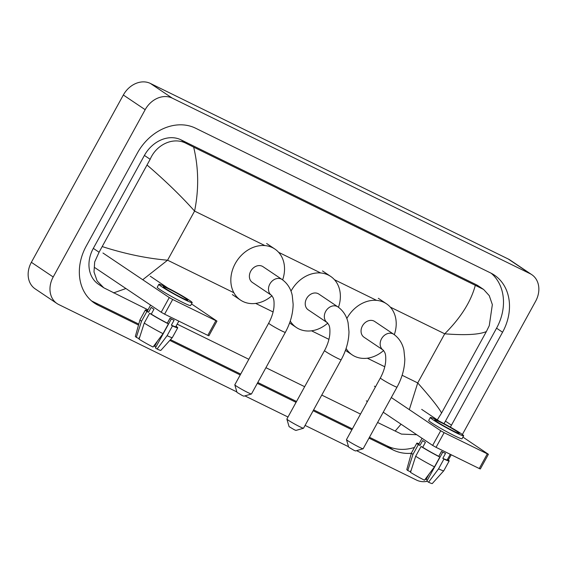 <?xml version="1.0" encoding="UTF-8"?>
<svg xmlns="http://www.w3.org/2000/svg" width="567" height="567" viewBox="0 0 567 567"><rect width="100%" height="100%" fill="white"/><g stroke="black" fill="none" stroke-linecap="round" stroke-linejoin="round"><path stroke-width="0.85" d="M236.878 391.939L58.748 304.55A22.375 18.101 -56.1 0 1 57.019 303.551L35.189 288.879A22.375 18.101 -56.1 0 1 31.369 262.308L123.337 95.015A22.375 18.101 -56.1 0 1 150.404 83.448L508.252 259.013A22.375 18.101 -56.1 0 1 509.981 260.005L531.811 274.683A22.375 18.101 -56.1 0 1 535.631 301.247L462.367 434.52M57.019 303.551A22.375 18.101 -56.1 0 1 53.199 276.98L145.173 109.686A22.375 18.101 -56.1 0 1 172.233 98.119L530.088 273.684A22.375 18.101 -56.1 0 1 531.811 274.683M427.206 481.319A22.375 18.101 -56.1 0 1 416.596 480.114L356.579 450.666M348.556 446.732L305.089 425.406M287.993 417.021L244.901 395.879M451.226 454.784L448.341 460.035M450.347 427.114A48.11 38.917 123.9 0 0 451.467 425.172L502.56 332.227A48.11 38.917 123.9 0 0 494.339 275.101A48.11 38.917 123.9 0 0 490.632 272.961L195.551 128.192A48.11 38.917 123.9 0 0 137.37 153.062L86.276 246.007A48.11 38.917 123.9 0 0 94.491 303.132A48.11 38.917 123.9 0 0 98.197 305.273L138.518 325.054M368.989 438.128L393.285 450.042A48.11 38.917 123.9 0 0 411.344 453.295M169.809 340.406L240.224 374.95M257.319 383.335L296.059 402.343M313.154 410.728L351.901 429.736M444.004 423.641A48.11 38.917 123.9 0 0 445.456 421.139L496.557 328.194A48.11 38.917 123.9 0 0 491.22 273.259M369.464 437.27L387.282 446.009A48.11 38.917 123.9 0 0 414.463 447.462M91.606 300.935A48.11 38.917 123.9 0 0 92.194 301.233L138.78 324.09M170.483 339.647L240.692 374.092M257.787 382.477L296.534 401.486M313.629 409.87L352.369 428.879M409.31 409.636L417.723 382.923C430.842 397.701 438.794 407.737 441.58 413.024L486.358 331.575C479.016 334.672 465.138 335.416 444.719 333.807C460.773 317.775 470.971 301.616 475.309 285.321L483.644 289.482L478.35 285.924A30.207 24.438 123.9 0 0 476.025 284.584L180.937 139.808A30.207 24.438 123.9 0 0 144.408 155.429L93.314 248.367A30.207 24.438 123.9 0 0 98.474 284.237L103.761 287.788L97.127 280.941L94.002 271.94L94.682 261.933L99.069 252.237L150.163 159.292C156.449 144.372 173.594 136.441 186.508 143.55L193.659 147.136C198.67 168.023 198.974 189.335 194.58 211.087C181.284 196.189 165.514 180.894 147.25 165.21M441.58 413.024L437.292 419.863M416.724 434.719L401.45 434.095L377.601 422.472M360.506 414.087L321.758 395.079M304.663 386.694L265.923 367.685M248.828 359.294L177.173 324.14M148.015 309.837L103.761 287.788M475.309 285.321L193.659 147.136M483.644 289.482L489.25 295.641L492.347 304.621L489.271 325.664L486.358 331.575M102.471 246.659C125.25 253.938 146.952 258.453 167.577 260.196L142.735 279.737M125.917 288.532L113.52 292.912M395.171 431.09L401.053 424.187M488.407 454.287L480.341 468.959L479.257 468.533L487.322 453.855L488.407 454.287L462.934 437.093M436.051 447.335L432.649 445.421L440.715 430.743L444.117 432.664L436.051 447.335L479.257 468.533M366.332 400.848L367.388 401.564M383.235 412.209L432.649 445.421M444.117 432.664L487.322 453.855M439.241 421.175L421.685 409.374M440.715 430.743L391.308 397.538M375.46 386.885L374.404 386.177M453.798 431.225A13.984 0.9 28.8 0 0 459.227 433.379A13.984 0.9 28.8 0 0 452.941 429.006A13.984 0.9 28.8 0 0 440.155 422.054A13.984 0.9 28.8 0 0 434.719 419.906A13.984 0.9 28.8 0 0 441.013 424.279A13.984 0.9 28.8 0 0 453.798 431.225M442.799 452.112L426.866 481.085L428.546 482.219L438.553 468.845L443.933 459.057L442.827 458.32L445.513 453.423A16.223 1.049 28.8 0 1 443.592 452.509A16.223 1.049 28.8 0 1 441.438 451.424L438.752 456.315L439.857 457.059L434.478 466.847L424.47 480.214A14.544 0.936 28.8 0 1 410.508 472.354L415.682 456.258L421.061 446.47L422.713 447.285L425.406 442.395A16.223 1.049 28.8 0 1 422.67 440.559L419.984 445.449L418.333 444.641L412.953 454.422L407.779 470.518L410.288 471.751L411.288 469.93M441.487 451.452L438.794 456.35M429.006 474.161L426.072 479.491A11.191 0.723 28.8 0 0 425.349 479.044M422.054 438.298L418.779 444.266A16.223 1.049 28.8 0 0 419.984 445.449M422.713 447.285A16.223 1.049 28.8 0 0 438.752 456.315M430.31 417.482L428.695 420.416A19.016 1.226 28.8 0 0 437.249 426.363A19.016 1.226 28.8 0 0 454.642 435.81A19.016 1.226 28.8 0 0 462.027 438.738L463.643 435.803A19.016 1.226 28.8 0 0 455.088 429.857A19.016 1.226 28.8 0 0 437.696 420.402A19.016 1.226 28.8 0 0 430.31 417.482A19.016 1.226 28.8 0 0 438.865 423.429A19.016 1.226 28.8 0 0 456.251 432.876A19.016 1.226 28.8 0 0 463.643 435.803M419.048 443.763A18.463 1.191 28.8 0 0 416.816 443.188A18.463 1.191 28.8 0 0 418.333 444.641M421.061 446.47A18.463 1.191 28.8 0 0 439.857 457.059M416.816 443.188L411.436 452.969A18.463 1.191 28.8 0 0 411.429 452.983A18.463 1.191 28.8 0 0 412.953 454.422M415.682 456.258A18.463 1.191 28.8 0 0 434.478 466.847M411.429 452.983L406.794 469.547A14.544 0.936 28.8 0 0 407.779 470.518M426.072 479.491L427.39 480.136M442.827 458.32A16.223 1.049 28.8 0 0 447.207 459.894L450.276 454.316M443.933 459.057A18.463 1.191 28.8 0 0 449.17 460.971A18.463 1.191 28.8 0 0 447.654 459.518L447.462 459.426M438.553 468.845A18.463 1.191 28.8 0 0 443.777 470.766A18.463 1.191 28.8 0 0 443.791 470.752L449.17 460.971M428.546 482.219A14.544 0.936 28.8 0 0 432.281 483.552L443.777 470.766M303.508 428.241L295.939 430.424L294.429 429.807L289.085 426.653L286.874 419.098A9.511 0.617 28.8 0 0 291.388 422.167A9.511 0.617 28.8 0 0 299.851 426.753A9.511 0.617 28.8 0 0 303.508 428.241A9.511 0.617 28.8 0 0 303.543 428.213L341.192 359.726A9.511 0.617 -151.2 0 1 337.5 358.266A9.511 0.617 -151.2 0 1 328.803 353.539A9.511 0.617 -151.2 0 1 324.522 350.569L286.874 419.048A9.511 0.617 28.8 0 0 286.874 419.098M327.315 322.687A9.511 7.69 123.9 0 1 325.692 311.396A9.511 7.69 123.9 0 1 337.195 306.478A9.511 7.69 123.9 0 1 337.925 306.903L318.824 294.06A9.511 7.69 123.9 0 0 306.591 298.554A9.511 7.69 123.9 0 0 308.214 309.844L327.315 322.687L328.959 325.089C329.186 326.011 330.242 327.138 329.803 334.395C329.236 339.69 327.478 345.076 324.522 350.569M290.984 291.169A30.767 24.891 -56.1 0 1 291.105 290.956A30.767 24.891 -56.1 0 1 330.681 276.42A30.767 24.891 -56.1 0 1 338.464 307.279M327.797 323.105A30.767 24.891 -56.1 0 1 296.357 327.492A30.767 24.891 -56.1 0 1 290.254 321.078M363.107 448.788L355.537 450.963L354.035 450.354L348.691 447.2L346.48 439.645A9.511 0.617 28.8 0 0 350.994 442.714A9.511 0.617 28.8 0 0 359.45 447.299A9.511 0.617 28.8 0 0 363.107 448.788A9.511 0.617 28.8 0 0 363.149 448.759L397.028 387.126A9.511 0.617 -151.2 0 1 393.335 385.659A9.511 0.617 -151.2 0 1 384.639 380.939A9.511 0.617 -151.2 0 1 380.365 377.962L346.48 439.595A9.511 0.617 28.8 0 0 346.48 439.645M383.157 350.08A9.511 7.69 123.9 0 1 381.527 338.79A9.511 7.69 123.9 0 1 393.03 333.871A9.511 7.69 123.9 0 1 393.76 334.296L374.659 321.454A9.511 7.69 123.9 0 0 362.426 325.947A9.511 7.69 123.9 0 0 364.049 337.245L383.157 350.08L384.802 352.483C385.021 353.404 386.084 354.538 385.638 361.796C385.078 367.083 383.32 372.476 380.365 377.962M346.827 318.562A30.767 24.891 -56.1 0 1 346.94 318.349A30.767 24.891 -56.1 0 1 386.517 303.813A30.767 24.891 -56.1 0 1 394.306 334.672M383.639 350.498A30.767 24.891 -56.1 0 1 352.192 354.885A30.767 24.891 -56.1 0 1 346.09 348.471M251.436 393.994L243.867 396.177L242.357 395.568L237.013 392.414L234.802 384.851A9.511 0.617 28.8 0 0 239.317 387.92A9.511 0.617 28.8 0 0 247.779 392.506A9.511 0.617 28.8 0 0 251.436 393.994A9.511 0.617 28.8 0 0 251.472 393.973L285.357 332.333A9.511 0.617 -151.2 0 1 281.657 330.873A9.511 0.617 -151.2 0 1 272.961 326.145A9.511 0.617 -151.2 0 1 268.687 323.169L234.802 384.809A9.511 0.617 28.8 0 0 234.802 384.851M271.48 295.294A9.511 7.69 123.9 0 1 269.857 283.996A9.511 7.69 123.9 0 1 281.352 279.084A9.511 7.69 123.9 0 1 282.09 279.503L262.982 266.667A9.511 7.69 123.9 0 0 250.749 271.161A9.511 7.69 123.9 0 0 252.379 282.451L271.48 295.294L273.124 297.696C273.351 298.618 274.407 299.745 273.967 307.002C273.4 312.297 271.643 317.683 268.687 323.169M271.962 295.712A30.767 24.891 -56.1 0 1 240.521 300.092A30.767 24.891 -56.1 0 1 235.262 263.563A30.767 24.891 -56.1 0 1 274.839 249.026A30.767 24.891 -56.1 0 1 282.628 279.878M216.963 321.113L208.89 335.784L207.805 335.359L215.871 320.681L216.963 321.113L191.483 303.919M164.6 314.161L161.198 312.24L169.271 297.569L172.673 299.482L164.6 314.161L207.805 335.359M94.887 267.674L161.198 312.24M172.673 299.482L215.871 320.681M167.789 287.993L150.234 276.2M169.271 297.569L102.953 253.002M182.347 298.051A13.984 0.9 28.8 0 0 187.783 300.205A13.984 0.9 28.8 0 0 181.497 295.832A13.984 0.9 28.8 0 0 168.704 288.879A13.984 0.9 28.8 0 0 163.275 286.732A13.984 0.9 28.8 0 0 169.561 291.105A13.984 0.9 28.8 0 0 182.347 298.051M171.347 318.938L155.422 347.911L157.102 349.038L167.102 335.671L172.481 325.883L171.376 325.139L174.069 320.249A16.223 1.049 28.8 0 1 172.148 319.327A16.223 1.049 28.8 0 1 169.994 318.25L167.3 323.14L168.406 323.885L163.027 333.672L153.026 347.039A14.544 0.936 28.8 0 1 139.064 339.179L144.238 323.084L149.617 313.296L151.269 314.111L153.955 309.213A16.223 1.049 28.8 0 1 151.226 307.385L148.54 312.275L146.881 311.46L141.509 321.248L136.335 337.344L138.844 338.57L139.836 336.755M170.043 318.278L167.35 323.176M157.555 340.987L154.628 346.317A11.191 0.723 28.8 0 0 153.898 345.87M150.609 305.124L147.328 311.085A16.223 1.049 28.8 0 0 148.54 312.275M151.269 314.111A16.223 1.049 28.8 0 0 167.3 323.14M158.859 284.301L157.25 287.235A19.016 1.226 28.8 0 0 165.798 293.189A19.016 1.226 28.8 0 0 183.191 302.636A19.016 1.226 28.8 0 0 190.583 305.563L192.192 302.629A19.016 1.226 28.8 0 0 183.644 296.683A19.016 1.226 28.8 0 0 166.251 287.228A19.016 1.226 28.8 0 0 158.859 284.301A19.016 1.226 28.8 0 0 167.414 290.254A19.016 1.226 28.8 0 0 184.807 299.702A19.016 1.226 28.8 0 0 192.192 302.629M147.604 310.588A18.463 1.191 28.8 0 0 145.365 310.007A18.463 1.191 28.8 0 0 146.881 311.46M149.617 313.296A18.463 1.191 28.8 0 0 168.406 323.885M145.365 310.007L139.992 319.795A18.463 1.191 28.8 0 0 139.985 319.809A18.463 1.191 28.8 0 0 141.509 321.248M144.238 323.084A18.463 1.191 28.8 0 0 163.027 333.672M139.985 319.809L135.35 336.366A14.544 0.936 28.8 0 0 136.335 337.344M154.628 346.317L155.939 346.961M171.376 325.139A16.223 1.049 28.8 0 0 175.763 326.72L178.825 321.142M172.481 325.883A18.463 1.191 28.8 0 0 177.719 327.797A18.463 1.191 28.8 0 0 176.202 326.344L176.018 326.252M167.102 335.671A18.463 1.191 28.8 0 0 172.333 337.592A18.463 1.191 28.8 0 0 172.34 337.578L177.719 327.797M157.102 349.038A14.544 0.936 28.8 0 0 160.837 350.378L172.333 337.592M402.123 375.269L417.723 382.923L444.719 333.807L390.302 307.108M233.852 292.714L167.577 260.196L194.58 211.087L264.888 245.582M278.631 252.322L320.731 272.975M334.466 279.715L376.566 300.368M255.667 303.416L273.088 311.963M311.503 330.809L328.931 339.357M367.345 358.209L384.766 366.757M172.233 98.119L150.404 83.448M145.173 109.686L123.337 95.015M53.199 276.98L31.369 262.308M530.088 273.684L508.252 259.013M496.557 328.194L502.56 332.227M445.456 421.139L451.467 425.172M387.282 446.009L393.285 450.042M92.194 301.233L98.197 305.273M93.314 248.367L99.069 252.237M144.408 155.429L150.163 159.292M180.937 139.808L186.508 143.55M476.025 284.584L481.596 288.327M337.925 306.903C344.878 311.9 347.224 318.611 348.088 322.836L348.981 331.752C348.79 341.185 346.196 350.512 341.192 359.726M330.681 276.42L322.495 270.92M296.357 327.492L289.602 322.949M393.76 334.296C400.72 339.293 403.059 346.005 403.924 350.236L404.817 359.145C404.632 368.585 402.038 377.913 397.028 387.126M386.517 303.813L378.331 298.313M352.192 354.885L345.445 350.349M282.09 279.503C289.042 284.506 291.381 291.218 292.253 295.442L293.146 304.351C292.955 313.792 290.361 323.119 285.357 332.333M274.839 249.026L266.653 243.519M240.521 300.092L232.335 294.592"/></g></svg>
